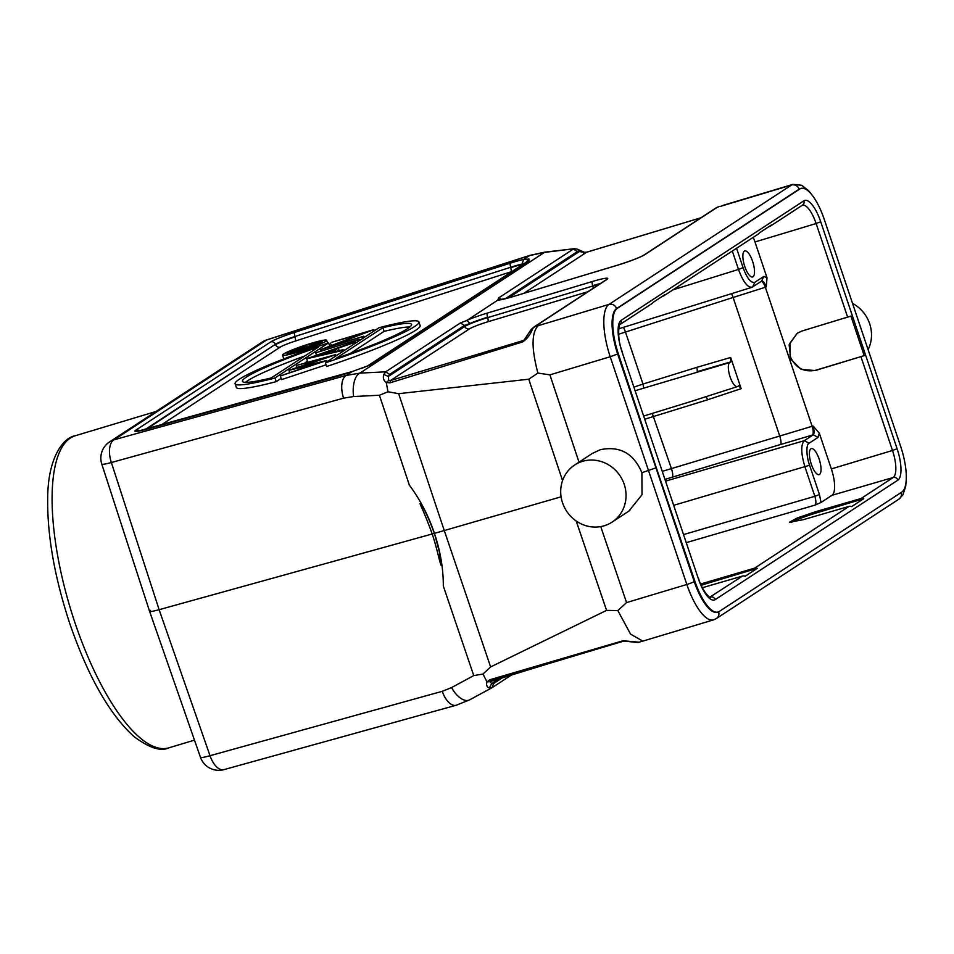 <?xml version="1.0" encoding="UTF-8"?>
<svg xmlns="http://www.w3.org/2000/svg" width="954" height="954" viewBox="0 0 954 954"><rect width="100%" height="100%" fill="white"/><g stroke="black" fill="none" stroke-linecap="round" stroke-linejoin="round"><path stroke-width="1.43" d="M744.764 266.512A13.571 4.52 73.3 0 0 752.599 276.946A13.571 4.52 73.3 0 0 752.611 261.372A13.571 4.52 73.3 0 0 744.788 250.938A13.571 4.52 73.3 0 0 744.764 266.512M753.231 237.355A23.278 7.739 -106.7 0 1 754.972 241.97L767.016 277.769L763.82 276.421L754.852 282.277C751.084 283.41 747.161 278.532 743.083 267.645L736.56 248.255M663.972 295.728L758.347 234.004A3.876 3.637 -123.2 0 0 759.467 232.812L771.571 224.894A3.876 3.637 56.8 0 1 770.45 226.086L802.517 205.11A3.876 3.637 -123.2 0 0 803.888 200.817L621.185 320.317A3.876 3.637 56.8 0 1 619.826 324.61L651.868 303.646A3.876 3.637 -123.2 0 0 652.977 302.466L665.081 294.547A3.876 3.637 56.8 0 1 663.113 296.134L662.231 296.408M770.45 226.086A3.876 3.637 56.8 0 1 769.592 226.492L768.709 226.766M803.316 519.68L789.447 522.22L797.329 517.95L815.42 511.761L861.128 498.477A3.876 3.637 56.8 0 1 863.716 498.703L851.612 506.622A3.876 3.637 -123.2 0 0 849.024 506.395L803.316 519.68M819.438 494.53L809.588 465.254C806.297 456.298 806.011 444.325 809.028 443.276L817.995 437.409L819.295 433.116L831.351 468.915A23.278 7.739 -106.7 0 1 832.019 495.281L821.048 502.448L819.438 494.53L814.847 496.307L804.997 467.019C800.919 453.436 800.692 444.647 804.329 440.665L665.737 481.066M686.451 542.587L815.074 505.095L821.048 502.448M700.63 584.015L754.65 568.131A3.876 3.637 56.8 0 1 757.237 568.357L745.122 576.276A3.876 3.637 -123.2 0 0 742.546 576.049L702.359 587.724M791.343 522.446A20.94 1.932 161.4 0 1 815.861 513.085L863.716 498.703M864.217 355.639L815.265 370.546L801.157 369.425L790.735 359.109L789.137 344.68L797.15 333.28L801.968 331.014L850.908 316.096L864.217 355.639L815.718 370.259C803.828 372.537 795.278 367.85 790.091 356.212L789.924 343.178L797.425 333.101M819.295 433.116L813.07 426.009C814.346 430.481 814.418 433.414 813.297 434.797L780.563 444.504A7.763 1.836 73.2 0 0 779.692 435.918L733.089 297.469L765.346 287.261L812.14 426.283L662.458 471.3M763.82 276.41L761.578 281.12C763.081 280.774 764.655 282.718 766.277 286.975L767.016 277.769M705.769 396.745A3.876 0.93 -108.3 0 1 707.558 399.798L741.163 388.66L730.669 357.476L730.764 361.864L729.727 362.544A12.652 4.21 -106.7 0 0 729.917 376.329A12.652 4.21 -106.7 0 0 737.418 386.597L690.398 401.682M741.163 388.66L738.801 385.75L737.764 386.43A12.652 4.21 -106.7 0 1 737.418 386.597M635.316 390.663L729.727 362.544M690.72 401.574L643.843 415.992M644.904 419.164L707.558 399.798M618.55 334.27L733.089 297.469A7.763 1.848 72.2 0 0 731.468 293.677M623.332 327.365A7.763 1.848 -107.8 0 1 625.478 332.04L642.984 384.057L634.1 387.062M730.669 357.476L696.659 367.409A3.876 0.918 -106.3 0 1 697.064 371.714L730.764 361.864M150.446 610.357C148.633 611.681 149.897 611.872 154.226 610.93L159.127 609.689L111.356 462.535A19.39 1.717 162 0 1 101.78 464.085L149.563 611.264M149.587 611.311L200.471 757.321A19.39 1.86 160.8 0 0 210.011 755.699L159.127 609.689L432.21 533.99C436.276 546.022 439.746 561.465 439.746 561.298L441.142 565.376L439.532 552.497L434.428 533.381C440.414 551.245 443.383 568.811 443.312 586.066L473.756 675.587L482.986 674.049L490.618 666.929L444.266 530.543L434.416 533.358M561.083 496.807L444.266 530.543L398.653 393.68L387.992 391.784L379.406 395.242L409.349 485.109C420.118 499.574 428.477 515.661 434.428 533.381L432.21 533.99C423.397 509.663 419.331 503.342 420.177 503.521C420.666 504.571 423.29 504.082 434.428 533.381M343.607 398.152A19.39 9.79 -105.5 0 1 346.326 375.411L114.075 439.794A19.39 9.79 74.5 0 0 111.356 462.535L343.607 398.152L353.636 396.542L379.406 395.242M456.131 705.268A19.39 9.79 -105.5 0 1 442.262 691.316L210.011 755.699A19.39 9.79 74.5 0 0 223.963 769.628L456.215 705.244L469.571 699.878A19.39 9.981 61.6 0 1 451.576 687.572L442.262 691.316M353.636 396.542A19.39 9.29 87.1 0 1 359.908 373.121L346.326 375.411L352.253 371.535L369.031 365.418L528.921 260.836L528.945 259.047L523.639 259.428L529.565 255.565L544.412 252.428L359.908 373.121L385.666 371.821L383.794 374.445C382.769 378.022 383.58 380.718 386.251 382.518L387.992 391.784M522.065 264.067L523.639 259.44A23.075 2.135 -18.6 0 0 509.901 263.28L294.166 332.552L294.905 336.535L510.64 267.263A19.199 1.777 -18.6 0 1 514.027 266.214A19.199 1.777 -18.6 0 1 522.065 264.067L523.746 263.805M325.397 362.83L326.626 366.491A96.974 8.944 -18.6 0 0 420.142 325.588L418.913 321.927A96.974 8.944 161.4 0 1 325.397 362.83L379.06 327.723A96.974 8.944 161.4 0 1 418.913 321.927M343.452 350.416L345.408 349.736M335.891 355.961L335.486 354.745L299.282 367.183L326.65 360.529L327.115 361.697M326.876 361.852L326.471 360.636L280.333 375.959L281.561 379.62L326.077 364.833M329.714 346.123L328.617 342.88L274.955 377.987A96.974 8.944 161.4 0 1 235.101 383.782L236.342 387.443A96.974 8.944 -18.6 0 0 276.183 381.648L281.156 378.392M316.501 355.27L315.679 352.837L359.098 339.302L315.679 352.837M307.367 361.256L305.352 362.568M282.527 355.126A23.278 2.147 161.4 0 1 311.314 343.297A23.278 2.147 161.4 0 1 326.65 340.28A23.278 2.147 161.4 0 1 297.863 352.098A23.278 2.147 161.4 0 1 282.527 355.126L283.767 358.787A23.278 2.147 -18.6 0 0 283.863 358.907M335.605 358.621L382.864 327.711A89.211 8.228 -18.6 0 1 411.568 324.396A89.211 8.228 -18.6 0 1 335.605 358.621M382.864 327.711L384.092 331.372A89.211 8.228 161.4 0 1 409.815 327.019M384.092 331.372L350.452 353.374M358.132 341.413L357.714 340.196M359.503 340.518L359.098 339.302M364.166 337.466L363.748 336.249L331.276 346.004L373.92 329.595L331.885 342.224L363.069 333.351L320.341 349.784L363.748 336.249M362.782 338.372L362.377 337.156M320.687 350.833L320.341 349.784M331.312 345.503L330.513 343.13M374.338 330.811L373.92 329.595M374.016 331.026L373.61 329.798M307.605 361.983L306.711 358.692L355.472 341.663L355.89 342.88M354.363 343.881L353.958 342.665L355.472 341.663M353.958 342.665L338.324 348.115L339.171 350.619M343.619 350.905L343.202 349.689L331.944 352.3L338.324 348.115M342.092 351.907L341.675 350.69L343.202 349.689M341.675 350.69L306.544 358.811M333.328 349.868L328.343 353.123L315.464 356.104L333.328 349.868M289.658 372.394L288.955 370.307L315.094 363.951L280.333 375.959M297.004 367.493L296.324 365.489L323.704 358.31L288.955 370.307M336.07 355.842L335.665 354.626L296.324 365.489M274.955 377.987L276.183 381.648M235.101 383.782A96.974 8.944 161.4 0 1 328.617 342.88M318.409 347.077L271.151 377.987A89.211 8.228 -18.6 0 1 242.459 381.302A89.211 8.228 -18.6 0 1 318.409 347.077M245.428 382.339A89.211 8.228 161.4 0 1 304.791 355.985M309.967 344.179A18.615 1.717 -18.6 0 0 286.939 353.636A18.615 1.717 -18.6 0 0 299.21 351.215A18.615 1.717 -18.6 0 0 322.237 341.759A18.615 1.717 -18.6 0 0 309.967 344.179M315.082 345.658L315.679 344.883L304.362 348.282L319.995 342.057L305.805 347.339C307.737 346.183 306.449 346.242 301.941 347.518L292.007 351.692M290.696 353.445L290.445 352.706L314.975 345.336M292.019 351.68L290.445 352.706M306.759 346.982L305.805 347.339M320.401 343.237L319.995 342.057M319.495 343.702L319.125 342.617M303.312 348.091L293.665 351.489L301.225 347.983C304.207 347.173 304.898 347.208 303.312 348.091L304.087 347.423M301.607 349.104L301.225 347.983M574.284 248.696L544.77 252.154A19.39 2.457 83.3 0 0 544.412 252.428L574.213 248.708L577.361 249.149L579.376 251.522L577.325 251.606L505.238 298.757M577.325 251.606L573.366 249.054L498.572 297.97L497.821 300.093A23.075 2.135 -18.6 0 0 512.274 296.825L617.369 265.248A23.075 2.135 -18.6 0 0 644.88 254.623L717.158 207.34A3.876 3.637 -123.2 0 0 716.263 207.757L719.137 206.565M656.304 467.746L618.311 353.731A40.342 13.428 -106.7 0 1 617.274 308.369L799.81 188.987A40.342 13.428 -106.7 0 1 801.002 188.415L800.311 188.63A40.342 13.428 73.3 0 0 799.106 189.19L616.57 308.583A40.342 13.428 73.3 0 0 617.62 353.946L694.226 581.57A40.342 13.428 73.3 0 0 717.372 612.241L718.076 612.027A40.342 13.428 -106.7 0 1 694.917 581.356L656.304 467.746L641.899 472.707L642.006 494.732L628.913 511.094M639.228 642.221L623.034 640.754L489.891 679.737L486.993 681.848C486.075 685.067 486.85 687.107 489.295 687.953L491.99 687.751L469.571 699.878M503.223 677.245L493.659 683.505L491.704 683.565L490.082 681.621L486.993 681.848L482.986 674.049M576.192 521.003L606.565 610.381L617.822 610.572L630.57 634.112L642.793 641.124L638.453 642.412M606.565 610.381L490.618 666.929M617.822 610.572L626.563 602.594L686.844 584.48A6.201 0.62 -18.8 0 0 694.226 581.57L694.917 581.356M604.204 525.773A34.129 32.031 56.8 0 1 564.291 507.075A34.129 32.031 56.8 0 1 574.69 464.992A34.129 32.031 56.8 0 1 582.524 461.342A34.129 32.031 56.8 0 1 622.449 480.029A34.129 32.031 56.8 0 1 612.051 522.124A34.129 32.031 56.8 0 1 604.204 525.773M592.47 453.377L600.328 449.704C619.826 445.697 633.683 453.365 641.899 472.707M718.624 611.824A6.201 5.819 56.8 0 1 716.371 618.55L713.556 619.873A46.543 15.491 -106.7 0 1 686.844 584.48L610.202 356.748L549.921 374.862L537.889 373.062L528.766 379.203L562.55 480.589M398.653 393.68L528.766 379.203M389.971 382.828L390.436 380.574L388.719 380.419L386.251 382.518L389.971 382.828L522.482 341.985C526.858 339.254 530.293 334.747 532.797 328.45L534.49 326.828L538.235 325.672C531.473 332.469 531.354 348.27 537.889 373.062M388.719 380.419L388.35 376.46L383.794 374.445M524.044 340.316L390.436 380.563L469.475 328.868A3.876 3.637 56.8 0 1 464.813 326.447L388.35 376.46L389.626 374.373L385.666 371.821L460.46 322.905L466.971 320.425L497.821 300.093M801.002 188.415A40.342 13.428 -106.7 0 1 824.161 219.086L900.767 446.722A40.342 13.428 -106.7 0 1 901.804 492.073L719.28 611.466A40.342 13.428 -106.7 0 1 718.076 612.027M489.295 687.953L491.704 683.565L499.801 678.27M489.891 679.737L491.453 680.727L490.082 681.621L623.034 640.754M490.63 681.096L491.453 680.727M868.283 349.247A34.129 32.031 -123.2 0 0 852.888 303.622M532.797 328.45L531.104 329.571M469.475 328.868A15.312 1.407 161.4 0 1 487.721 321.82A3.876 1.288 -106.7 0 0 487.673 317.622L592.768 286.045L487.673 317.622A19.175 1.765 161.4 0 0 464.813 326.447L464.419 325.457L470 323.466L466.971 320.425M498.31 299.926L499.252 299.89M583.705 253.347L584.397 252.428L579.376 251.522L508.434 297.922M584.397 252.428L586.841 252.178M819.14 459.041A13.571 4.52 73.3 0 0 811.305 448.607A13.571 4.52 73.3 0 0 811.294 464.169A13.571 4.52 73.3 0 0 819.116 474.615A13.571 4.52 73.3 0 0 819.14 459.041M701.226 585.362A20.94 1.932 161.4 0 1 709.382 582.727L757.237 568.357M621.185 320.317A27.738 9.23 73.3 0 0 621.984 351.74L698.364 578.696L621.984 351.74M861.128 498.477L893.182 477.513L832.019 495.281M709.704 597.24L742.546 576.049M754.65 568.131L849.024 506.395M709.895 597.311A23.862 7.942 73.3 0 0 710.48 597.013A3.876 3.637 56.8 0 1 715.19 599.637L897.893 480.124A3.876 3.637 -123.2 0 0 893.182 477.513A23.862 7.942 73.3 0 0 892.503 450.479L897.094 448.702A27.738 9.23 73.3 0 1 897.893 480.124M815.42 511.761L815.861 513.085M831.351 468.915L892.503 450.479L860.961 356.772M847.665 317.241L816.123 223.534L820.714 221.757L897.094 448.702M812.355 435.072A7.763 2.516 -106.3 0 0 812.14 426.283L813.07 426.009M802.433 205.17A23.862 7.942 73.3 0 1 816.123 223.534L754.972 241.97M766.277 286.975L765.346 287.261A7.763 2.528 -107.3 0 0 761.495 281.335M652.286 413.511L671.425 468.581A7.763 1.836 -106.8 0 1 672.296 477.167L780.563 444.504M696.659 367.409L642.984 384.057L643.676 387.932M665.165 479.337L672.296 477.167M673.882 505.25L809.588 465.254M815.074 505.095C816.23 503.7 816.159 500.767 814.847 496.307L683.732 534.526M673.011 289.825L738.491 269.422L732.302 251.033M743.083 267.645L738.491 269.422C743.381 282.479 748.091 288.335 752.611 286.987L754.852 282.277M156.11 411.46L75.104 435.799A162.907 54.211 73.3 0 0 74.913 622.604A162.907 54.211 73.3 0 0 168.87 747.829L194.473 740.137M109.615 441.869A19.39 18.198 56.8 0 1 114.075 439.794L266.703 339.958A19.39 18.198 -123.2 0 0 262.243 342.033L109.615 441.869A19.39 19.39 0 0 0 101.78 464.085M294.166 332.552A23.075 2.135 -18.6 0 0 270.733 341.902L135.969 430.063A23.075 2.135 -18.6 0 0 146.308 429.264L336.917 376.425A23.075 2.135 -18.6 0 0 352.253 371.535L352.133 371.571M544.77 252.154L529.792 255.398L266.929 339.803A19.39 2.886 72.2 0 0 266.703 339.958L529.565 255.565M473.756 675.587L451.576 687.572M361.53 368.387L369.031 365.418M361.9 368.316L361.292 368.518M146.701 429.157A3.876 1.956 74.5 0 0 146.499 429.193A3.876 1.956 74.5 0 0 146.308 429.264L275.408 344.322L145.056 429.586M135.969 430.063A3.876 3.637 56.8 0 1 139.511 430.886M509.901 263.28L510.64 267.263L294.905 336.535A19.199 1.777 -18.6 0 0 275.408 344.322A3.876 3.637 -123.2 0 0 270.733 341.902M528.945 259.047L526.143 262.231M528.921 260.836L527.49 261.372M295.764 340.912A15.312 1.407 161.4 0 0 280.214 347.113A3.876 3.637 56.8 0 1 275.551 344.704A19.175 1.765 161.4 0 1 295.024 336.917L295.764 340.912L511.499 271.64A15.312 1.407 161.4 0 1 512.036 271.473M511.499 271.64L510.76 267.657A19.175 1.765 161.4 0 1 514.146 266.595A19.175 1.765 161.4 0 1 523.019 264.282M280.214 347.113L160.809 425.222M799.81 188.987L799.106 189.19A6.201 5.819 -123.2 0 0 791.534 185.016L720.771 206.279M538.235 325.672L608.998 304.409L791.534 185.016A46.543 15.491 -106.7 0 1 792.917 184.372L722.154 205.635M600.734 526.596L626.563 602.594M549.921 374.862L579.006 462.165M460.46 322.905L464.419 325.457L389.626 374.373M606.768 279.546A3.876 3.637 -123.2 0 0 605.873 279.963L533.596 327.246A3.876 3.637 56.8 0 1 534.49 326.828L606.768 279.546A23.075 2.135 -18.6 0 0 592.589 281.454L487.506 313.031A23.075 2.135 -18.6 0 0 466.935 320.294M618.311 353.731L610.202 356.748A46.543 15.491 -106.7 0 1 608.998 304.409A6.201 5.819 56.8 0 1 616.57 308.583L617.274 308.369M906.193 480.566L905.656 486.612L902.901 494.852L898.895 499.157A6.201 5.819 -123.2 0 0 901.172 492.491M493.659 683.505L491.99 687.751L512.107 674.597M820.714 221.757A27.738 9.23 73.3 0 0 803.888 200.817M698.364 578.696A27.738 9.23 73.3 0 0 715.19 599.637M522.482 341.985L524.915 339.541M587.914 291.709L487.721 321.82M487.506 313.031A3.876 1.288 73.3 0 0 487.554 317.229A19.199 1.777 -18.6 0 0 470 323.466M593.221 288.239A3.876 1.288 73.3 0 0 592.768 286.045A19.175 1.765 161.4 0 1 599.351 284.232M600.34 283.588A19.199 1.777 -18.6 0 0 592.637 285.651A3.876 1.288 -106.7 0 1 592.589 281.454M498.572 297.97L501.923 299.508M523.77 293.355L586.627 252.25L700.951 217.774M716.263 207.757L643.986 255.04A3.876 3.637 56.8 0 1 644.88 254.623M617.369 265.248A3.876 1.288 -106.7 0 1 617.488 265.188C631.19 260.812 640.015 257.437 643.986 255.04M817.995 437.409L813.297 434.797L804.329 440.665L809.028 443.276M708.941 581.403L709.382 582.727M619.814 324.622L619.838 324.598C620.207 320.353 615.747 335.212 622.163 351.561M618.597 328.844L751.955 287.297L761.805 281.013M75.104 435.799C63.083 437.767 48.153 457.717 47.7 497.034C47.068 534.8 54.438 576.991 69.797 623.618C88.15 676.791 109.591 714.486 134.12 736.703C149.456 748.019 161.047 751.728 168.87 747.829M200.471 757.321A19.39 19.39 0 0 0 223.963 769.628M352.181 371.547L137.507 431.291M367.588 365.942L527.479 261.36M326.65 340.28L327.627 343.213M812.319 195.403L808.67 190.8L801.682 185.291L792.917 184.372M713.556 619.873L642.793 641.136M574.69 464.992L592.47 453.353M612.051 522.124L629.843 510.485M898.895 499.157L716.371 618.55M491.334 680.786L623.797 641.076L638.023 642.519M709.752 597.359L709.967 597.323C712.411 599.708 703.146 593.817 698.531 578.506M533.596 327.246L531.08 329.595L523.889 340.375M617.488 265.188L512.393 296.777L499.252 299.878M577.349 249.149L584.265 252.285L586.722 252.19L700.999 217.739M266.929 339.803A19.39 19.39 0 0 0 262.243 342.033"/></g></svg>
